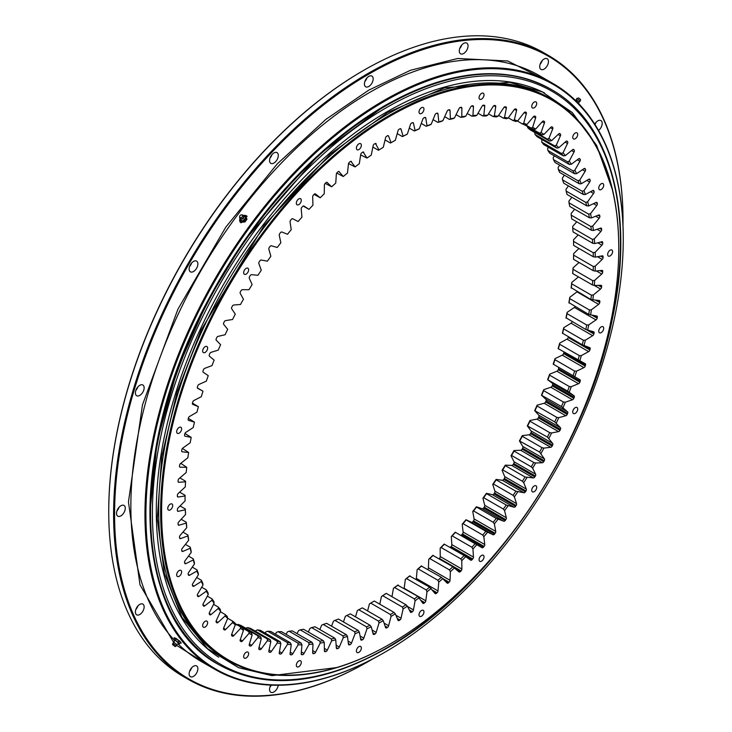 <?xml version="1.0" encoding="UTF-8"?>
<svg xmlns="http://www.w3.org/2000/svg" width="732" height="732" viewBox="0 0 732 732"><rect width="100%" height="100%" fill="white"/><g stroke="black" fill="none" stroke-linecap="round" stroke-linejoin="round"><path stroke-width="1.1" d="M580.293 101.043L579.085 101.949L576.267 99.863L576.779 98.436L580.293 101.043L580.586 99.57L578.728 97.969L576.779 98.436M173.969 642.431L176.87 644.581M363.2 70.629A359.522 207.568 120 0 0 362.962 70.766A359.522 207.568 120 0 0 108.739 511.092L108.739 511.65A360.208 207.97 -60 0 1 363.447 70.492A360.208 207.97 -60 0 1 363.447 70.482A360.208 207.97 -60 0 1 543.547 52.649L548.414 55.449A360.208 207.97 -60 0 1 623.014 220.35A360.208 207.97 -60 0 1 623.014 220.634M594.732 124.129A6.185 3.569 -60 0 1 597.824 120.862A6.185 3.569 -60 0 1 600.917 120.551A6.185 3.569 -60 0 1 601.988 125.044A6.185 3.569 -60 0 1 598.547 130.47M595.939 122.436A6.185 3.569 -60 0 1 594.979 124.513M544.086 59.018A6.185 3.569 -60 0 1 547.179 58.716A6.185 3.569 -60 0 1 548.131 63.666A6.185 3.569 -60 0 1 544.086 69.119A6.185 3.569 -60 0 1 540.994 69.43A6.185 3.569 -60 0 1 540.042 64.471A6.185 3.569 -60 0 1 544.086 59.018M542.202 60.6A6.185 3.569 -60 0 1 540.143 64.169M463.658 43.398A6.185 3.569 -60 0 1 466.76 43.097A6.185 3.569 -60 0 1 467.702 48.047A6.185 3.569 -60 0 1 463.658 53.5A6.185 3.569 -60 0 1 460.565 53.811A6.185 3.569 -60 0 1 459.623 48.852A6.185 3.569 -60 0 1 463.658 43.398M461.773 44.981A6.185 3.569 -60 0 1 459.714 48.55M368.791 76.384A6.185 3.569 -60 0 1 371.893 76.073A6.185 3.569 -60 0 1 372.835 81.032A6.185 3.569 -60 0 1 368.791 86.486A6.185 3.569 -60 0 1 365.698 86.788A6.185 3.569 -60 0 1 364.756 81.828A6.185 3.569 -60 0 1 368.791 76.384M366.906 77.958A6.185 3.569 -60 0 1 364.847 81.536M273.924 152.942A6.185 3.569 -60 0 1 277.025 152.631A6.185 3.569 -60 0 1 277.968 157.59A6.185 3.569 -60 0 1 273.924 163.044A6.185 3.569 -60 0 1 270.831 163.355A6.185 3.569 -60 0 1 269.888 158.396A6.185 3.569 -60 0 1 273.924 152.942M272.039 154.525A6.185 3.569 -60 0 1 269.98 158.094M193.504 261.425A6.185 3.569 -60 0 1 196.597 261.123A6.185 3.569 -60 0 1 197.549 266.073A6.185 3.569 -60 0 1 193.504 271.526A6.185 3.569 -60 0 1 190.411 271.837A6.185 3.569 -60 0 1 189.46 266.878A6.185 3.569 -60 0 1 193.504 261.425M191.619 263.008A6.185 3.569 -60 0 1 189.551 266.576M139.766 385.316A6.185 3.569 -60 0 1 142.859 385.014A6.185 3.569 -60 0 1 143.811 389.973A6.185 3.569 -60 0 1 139.766 395.417A6.185 3.569 -60 0 1 136.674 395.728A6.185 3.569 -60 0 1 135.722 390.769A6.185 3.569 -60 0 1 139.766 385.316M137.881 386.899A6.185 3.569 -60 0 1 135.813 390.467M120.899 505.757A6.185 3.569 -60 0 1 123.992 505.446A6.185 3.569 -60 0 1 124.934 510.405A6.185 3.569 -60 0 1 120.899 515.859A6.185 3.569 -60 0 1 117.797 516.17A6.185 3.569 -60 0 1 116.855 511.211A6.185 3.569 -60 0 1 120.899 505.757M119.005 507.34A6.185 3.569 -60 0 1 116.946 510.909M139.766 604.403A6.185 3.569 -60 0 1 142.859 604.101A6.185 3.569 -60 0 1 143.811 609.061A6.185 3.569 -60 0 1 139.766 614.505A6.185 3.569 -60 0 1 136.674 614.816A6.185 3.569 -60 0 1 135.722 609.857A6.185 3.569 -60 0 1 139.766 604.403M137.881 605.986A6.185 3.569 -60 0 1 135.813 609.564M193.504 666.248A6.185 3.569 -60 0 1 196.597 665.937A6.185 3.569 -60 0 1 197.549 670.896A6.185 3.569 -60 0 1 193.504 676.35A6.185 3.569 -60 0 1 190.411 676.661A6.185 3.569 -60 0 1 189.46 671.702A6.185 3.569 -60 0 1 193.504 666.248M191.619 667.831A6.185 3.569 -60 0 1 189.551 671.4M278.242 685.262A6.185 3.569 -60 0 1 273.924 691.969A6.185 3.569 -60 0 1 270.831 692.28A6.185 3.569 -60 0 1 270.831 685.134M271.298 685.152A6.185 3.569 -60 0 1 269.98 687.019M372.689 658.946A359.522 207.568 -60 0 1 368.8 661.234L368.306 661.518A360.208 207.97 -60 0 1 188.206 679.351A360.208 207.97 -60 0 1 132.995 390.714A360.208 207.97 -60 0 1 368.306 73.291A360.208 207.97 -60 0 1 548.414 55.449M188.206 679.351L183.348 676.551A360.208 207.97 -60 0 1 108.739 511.65M368.306 661.518A360.208 207.97 -60 0 0 368.315 661.508L368.8 661.234A359.522 207.568 -60 0 1 368.791 661.234A359.522 207.568 -60 0 1 114.576 514.459A359.522 207.568 -60 0 1 368.791 74.133A359.522 207.568 -60 0 1 623.014 220.908A359.522 207.568 -60 0 1 622.987 225.419M243.427 215.464L247.087 216.352L241.093 222.83L240.343 222.217L239.84 218.776M174.609 638.624L174.143 637.728L175.991 638.35L181.316 643.053L180.337 642.842M384.108 652.669L384.108 652.669A338.211 195.27 -60 0 1 384.108 652.669L384.593 652.386A337.525 194.868 -60 0 1 384.593 652.395A337.525 194.868 -60 0 1 145.924 514.596A337.525 194.868 -60 0 1 384.593 101.217A337.525 194.868 -60 0 1 623.261 239.016A337.525 194.868 -60 0 1 384.593 652.386L384.108 652.669A338.211 195.27 -60 0 1 215.007 669.423A338.211 195.27 -60 0 1 163.163 398.409A338.211 195.27 -60 0 1 384.108 100.376A338.211 195.27 -60 0 1 553.209 83.622A338.211 195.27 -60 0 1 623.261 238.449A338.211 195.27 -60 0 1 623.261 238.733M174.198 637.682A4.465 0.714 -143.4 0 0 174.701 638.505M247.114 216.379A4.465 3.578 -41 0 0 246.391 215.794A4.465 3.578 -41 0 0 243.482 215.519M239.886 218.886A4.465 3.578 -41 0 0 240.37 222.244M173.978 642.394L174.6 640.29L175.671 640.637L178.736 643.355L176.906 644.563M243.829 217.267A1.812 1.446 139 0 1 241.706 219.115M243.902 216.196L244.058 216.233A2.58 2.068 139 0 1 244.525 216.425A2.58 2.068 139 0 1 244.836 219.527A2.58 2.068 139 0 1 241.496 220.515A2.58 2.068 139 0 1 240.654 219.197L240.636 219.033M173.2 644.974L175.04 646.612L173.2 644.974M241.999 215.034A1.546 1.235 139 0 1 240.178 217.486A1.546 1.235 139 0 1 241.999 215.034M180.411 642.742A4.465 0.714 -143.4 0 0 181.344 642.98M174.518 640.573L173.795 639.731L174.921 638.212L179.294 640.738L180.703 642.348L179.569 643.876L178.462 643.538M243.646 215.711L245.11 215.638L247.004 219.188L244.9 222.016L241.67 222.171L239.931 218.41M176.412 638.661L177.684 639.741L176.33 638.771L175.277 640.189L178.169 642.266L179.294 640.738M176.33 638.771L175.634 638.56L176.33 638.771M173.795 639.731L175.277 640.189M178.169 642.266L179.569 643.876M245.11 215.638L247.004 219.188M241.615 222.107L243.125 222.043L241.615 222.116M244.9 222.016L244.149 221.146L240.91 221.302M246.245 218.319L244.149 221.146M564.354 175.158L562.386 178.132L562.551 179.907A288.719 166.695 -60 0 1 563.677 183.137L583.367 194.502L585.371 194.511L592.664 190.576A1.72 0.988 -60 0 1 592.7 190.558A1.72 0.988 -60 0 1 593.561 190.466A1.72 0.988 -60 0 1 593.872 190.878L593.057 190.411M559.632 165.121L558.113 167.591L558.315 169.403A288.719 166.695 -60 0 1 559.641 172.432L579.323 183.805L581.327 183.741L588.629 179.313A1.72 0.988 -60 0 1 588.738 179.239A1.72 0.988 -60 0 1 589.599 179.157A1.72 0.988 -60 0 1 589.882 179.505L589.159 179.084M554.298 155.797L553.182 157.746L553.438 159.585A288.719 166.695 -60 0 1 554.947 162.412L574.629 173.777L576.633 173.64L583.907 168.735A1.72 0.988 -60 0 1 584.09 168.616A1.72 0.988 -60 0 1 584.95 168.534A1.72 0.988 -60 0 1 585.207 168.817L584.575 168.452M548.35 147.233L547.618 148.623L547.911 150.481A288.719 166.695 -60 0 1 549.613 153.098L569.295 164.462L571.289 164.261L578.518 158.89A1.72 0.988 -60 0 1 578.774 158.716A1.72 0.988 -60 0 1 579.634 158.634A1.72 0.988 -60 0 1 579.854 158.862L579.323 158.551M541.836 139.446L541.781 142.127A288.719 166.695 -60 0 1 543.656 144.515L563.347 155.889L565.333 155.623L572.479 149.813A1.72 0.988 -60 0 1 572.799 149.575A1.72 0.988 -60 0 1 573.659 149.484A1.72 0.988 -60 0 1 573.851 149.667L573.412 149.41M534.753 132.465L535.055 134.56A288.719 166.695 -60 0 1 537.105 136.719L556.787 148.084L558.763 147.754L565.818 141.523A1.72 0.988 -60 0 1 566.202 141.221A1.72 0.988 -60 0 1 567.062 141.139A1.72 0.988 -60 0 1 567.218 141.258L566.879 141.066M527.314 125.904L527.754 127.789A288.719 166.695 -60 0 1 529.968 129.71L549.659 141.075L551.608 140.69L558.543 134.057A1.72 0.988 -60 0 1 559.001 133.681A1.72 0.988 -60 0 1 559.861 133.599A1.72 0.988 -60 0 1 559.971 133.681L559.733 133.544M524.643 124.879L541.973 134.889L543.903 134.459L550.693 127.432A1.72 0.988 -60 0 1 551.214 126.993A1.72 0.988 -60 0 1 552.074 126.91A1.72 0.988 -60 0 1 552.138 126.956L552.001 126.874M533.372 129.326L535.668 129.061L542.284 121.686A1.72 0.988 -60 0 1 542.87 121.173A1.72 0.988 -60 0 1 543.73 121.082A1.72 0.988 -60 0 1 543.748 121.1L543.711 121.073M524.203 112.554L526.317 113.771L523.728 123.141L522.383 123.909A288.719 166.695 120 0 1 525.054 125.062L526.93 124.531L533.354 116.827A1.72 0.988 -60 0 1 534.003 116.232A1.72 0.988 -60 0 1 534.836 116.132L535.376 116.397A1.72 0.988 -60 0 1 535.403 116.415A1.72 0.988 -60 0 1 535.614 117.944L532.631 127.359L531.24 128.127L525.64 124.898M514.495 109.324L516.545 110.514L514.358 119.81L513.077 120.57A288.719 166.695 120 0 1 515.877 121.466L517.725 120.89L523.929 112.874A1.72 0.988 -60 0 1 524.643 112.206A1.72 0.988 -60 0 1 525.411 112.078L525.988 112.289A1.72 0.988 -60 0 1 526.07 112.335A1.72 0.988 -60 0 1 526.317 113.771M493.844 105.701L495.72 106.79L494.374 115.848L493.203 116.571A288.719 166.695 120 0 1 496.241 116.937L498.025 116.287L503.735 107.75A1.72 0.988 -60 0 1 504.558 106.909A1.72 0.988 -60 0 1 505.217 106.753L505.839 106.854A1.72 0.988 -60 0 1 506.032 106.927A1.72 0.988 -60 0 1 506.334 108.18L504.558 117.376L503.342 118.117L498.62 115.391M482.974 105.307L484.749 106.332L483.825 115.226L482.717 115.931A288.719 166.695 120 0 1 485.856 116.022L487.594 115.345L493.039 106.588A1.72 0.988 -60 0 1 493.908 105.664A1.72 0.988 -60 0 1 494.503 105.499L495.143 105.545A1.72 0.988 -60 0 1 495.408 105.628A1.72 0.988 -60 0 1 495.72 106.79M471.811 105.875L473.448 106.826L472.945 115.528L471.902 116.196A288.719 166.695 120 0 1 475.132 116.022L476.834 115.317L481.976 106.369A1.72 0.988 -60 0 1 482.9 105.353A1.72 0.988 -60 0 1 483.431 105.188L484.09 105.179A1.72 0.988 -60 0 1 484.419 105.262A1.72 0.988 -60 0 1 484.749 106.332M448.716 109.873L450.034 110.633L450.39 118.849L449.466 119.444A288.719 166.695 120 0 1 452.843 118.74L454.453 117.989L458.955 108.766A1.72 0.988 -60 0 1 459.961 107.567A1.72 0.988 -60 0 1 460.364 107.412L461.865 108.263L461.791 116.727L460.812 117.367A288.719 166.695 120 0 1 464.115 116.928L465.772 116.196L470.603 107.092A1.72 0.988 -60 0 1 471.573 105.994A1.72 0.988 -60 0 1 472.039 105.829L472.716 105.765A1.72 0.988 -60 0 1 473.11 105.838A1.72 0.988 -60 0 1 473.448 106.826M436.803 113.24L437.992 113.936L438.779 121.86L437.91 122.418A288.719 166.695 120 0 1 441.35 121.448L442.906 120.689L447.069 111.365A1.72 0.988 -60 0 1 448.112 110.075A1.72 0.988 -60 0 1 448.442 109.937L449.155 109.763A1.72 0.988 -60 0 1 449.677 109.818A1.72 0.988 -60 0 1 450.034 110.633M424.697 117.513L425.795 118.145L426.994 125.767L426.198 126.279A288.719 166.695 120 0 1 429.675 125.053L431.185 124.284L434.982 114.897A1.72 0.988 -60 0 1 436.062 113.515A1.72 0.988 -60 0 1 436.327 113.396L437.05 113.167A1.72 0.988 -60 0 1 437.645 113.195A1.72 0.988 -60 0 1 437.992 113.936M412.455 122.683L413.461 123.269L415.09 130.543L414.349 131.019A288.719 166.695 120 0 1 417.862 129.527L419.317 128.75L422.748 119.334A1.72 0.988 -60 0 1 423.855 117.861A1.72 0.988 -60 0 1 424.048 117.77L424.78 117.486A1.72 0.988 -60 0 1 425.438 117.495A1.72 0.988 -60 0 1 425.795 118.145M400.13 128.74L401.054 129.271L403.094 136.189L402.417 136.6A288.719 166.695 120 0 1 405.949 134.862L407.349 134.093L410.396 124.678A1.72 0.988 -60 0 1 411.53 123.113A1.72 0.988 -60 0 1 411.659 123.049L412.391 122.711A1.72 0.988 -60 0 1 413.123 122.692A1.72 0.988 -60 0 1 413.461 123.269M387.768 135.658L388.61 136.143L391.062 142.667L390.43 143.033A288.719 166.695 120 0 1 393.981 141.047L395.326 140.279L397.97 130.9A1.72 0.988 -60 0 1 399.132 129.244A1.72 0.988 -60 0 1 399.187 129.216L399.928 128.823A1.72 0.988 -60 0 1 400.733 128.768A1.72 0.988 -60 0 1 401.054 129.271M375.425 143.417L379.02 149.969A290.092 167.482 120 0 1 383.284 147.288L385.526 137.973A1.72 0.988 -60 0 1 386.688 136.244L387.429 135.804A1.72 0.988 -60 0 1 387.448 135.795A1.72 0.988 -60 0 1 388.299 135.704A1.72 0.988 -60 0 1 388.61 136.143M363.127 151.991L367.016 158.057A290.092 167.482 120 0 1 371.261 155.102L373.1 145.888A1.72 0.988 -60 0 1 374.198 144.113L374.94 143.628A1.72 0.988 -60 0 1 375.022 143.573A1.72 0.988 -60 0 1 375.882 143.481A1.72 0.988 -60 0 1 376.175 143.847M350.921 161.36L355.102 166.914A290.092 167.482 120 0 1 359.311 163.694L360.72 154.608A1.72 0.988 -60 0 1 361.773 152.796L362.505 152.256A1.72 0.988 -60 0 1 362.66 152.155A1.72 0.988 -60 0 1 363.52 152.073A1.72 0.988 -60 0 1 363.786 152.375M338.852 171.471L343.299 176.513A290.092 167.482 120 0 1 347.462 173.026L348.45 164.114A1.72 0.988 -60 0 1 349.438 162.257L350.161 161.68A1.72 0.988 -60 0 1 350.39 161.525A1.72 0.988 -60 0 1 351.25 161.433A1.72 0.988 -60 0 1 351.488 161.68M326.957 182.314L331.66 186.806A290.092 167.482 120 0 1 335.759 183.082L336.327 174.353A1.72 0.988 -60 0 1 337.242 172.478L337.955 171.855A1.72 0.988 -60 0 1 338.257 171.636A1.72 0.988 -60 0 1 339.117 171.553A1.72 0.988 -60 0 1 339.319 171.745M315.282 193.824L320.223 197.768A290.092 167.482 120 0 1 324.249 193.806L324.386 185.306A1.72 0.988 -60 0 1 325.228 183.412L325.932 182.744A1.72 0.988 -60 0 1 326.298 182.469A1.72 0.988 -60 0 1 327.158 182.387A1.72 0.988 -60 0 1 327.323 182.524M303.862 205.985L309.023 209.352A290.092 167.482 120 0 1 312.957 205.18L312.674 196.926A1.72 0.988 -60 0 1 313.442 195.023L314.129 194.319A1.72 0.988 -60 0 1 314.568 193.971A1.72 0.988 -60 0 1 315.428 193.889A1.72 0.988 -60 0 1 315.556 193.989M292.745 218.749L298.107 221.531A290.092 167.482 120 0 1 301.941 217.157L301.227 209.178A1.72 0.988 -60 0 1 301.923 207.266L302.591 206.534A1.72 0.988 -60 0 1 303.094 206.113A1.72 0.988 -60 0 1 303.954 206.031A1.72 0.988 -60 0 1 304.036 206.085M203.258 372.286L203.313 372.313A1.72 0.988 -60 0 1 203.286 372.295A1.72 0.988 -60 0 1 203.075 370.758L203.432 369.806A1.72 0.988 -60 0 1 204.493 368.452A1.72 0.988 -60 0 1 204.786 368.333L211.978 365.616A290.092 167.482 120 0 1 214.128 360.126L209.508 356.264A1.72 0.988 -60 0 1 209.361 354.645L209.755 353.702A1.72 0.988 -60 0 1 210.779 352.449A1.72 0.988 -60 0 1 211.145 352.302L218.246 350.125A290.092 167.482 120 0 1 220.607 344.662L216.324 340.307A1.72 0.988 -60 0 1 216.269 338.632L216.699 337.69A1.72 0.988 -60 0 1 217.688 336.528A1.72 0.988 -60 0 1 218.109 336.372L225.108 334.734A290.092 167.482 120 0 1 227.679 329.318L223.745 324.486A1.72 0.988 -60 0 1 223.772 322.757L224.239 321.824A1.72 0.988 -60 0 1 225.181 320.753A1.72 0.988 -60 0 1 225.676 320.589L232.538 319.5A290.092 167.482 120 0 1 235.301 314.156L231.742 308.849A1.72 0.988 -60 0 1 231.861 307.074L232.355 306.159A1.72 0.988 -60 0 1 233.252 305.18A1.72 0.988 -60 0 1 233.81 305.015L240.508 304.475A290.092 167.482 120 0 1 243.463 299.214L240.279 293.468A1.72 0.988 -60 0 1 240.48 291.647L241.011 290.75A1.72 0.988 -60 0 1 241.862 289.854A1.72 0.988 -60 0 1 242.484 289.689L248.999 289.707A290.092 167.482 120 0 1 252.128 284.556L249.338 278.38A1.72 0.988 -60 0 1 249.63 276.531L250.179 275.653A1.72 0.988 -60 0 1 250.985 274.839A1.72 0.988 -60 0 1 251.662 274.683L257.975 275.259A290.092 167.482 120 0 1 261.269 270.218L258.881 263.639A1.72 0.988 -60 0 1 259.256 261.763L259.833 260.903A1.72 0.988 120 0 1 260.583 260.18A1.72 0.988 120 0 1 261.315 260.043L267.409 261.159A290.092 167.482 120 0 1 270.858 256.264L268.873 249.301A1.72 0.988 -60 0 1 269.33 247.407L269.943 246.574A1.72 0.988 -60 0 1 270.63 245.934A1.72 0.988 -60 0 1 271.416 245.815L277.263 247.48A290.092 167.482 120 0 1 280.85 242.74L279.285 235.411A1.72 0.988 -60 0 1 279.825 233.508L280.457 232.703A1.72 0.988 -60 0 1 281.088 232.136A1.72 0.988 -60 0 1 281.93 232.044L287.511 234.258A290.092 167.482 120 0 1 291.226 229.692L290.082 222.025A1.72 0.988 -60 0 1 290.705 220.112L291.354 219.344A1.72 0.988 -60 0 1 291.922 218.85A1.72 0.988 -60 0 1 292.782 218.767A1.72 0.988 -60 0 1 292.818 218.786M197.603 388.299L197.759 388.381A1.72 0.988 -60 0 1 197.677 388.344A1.72 0.988 -60 0 1 197.439 386.889L197.75 385.938A1.72 0.988 -60 0 1 198.848 384.501A1.72 0.988 -60 0 1 199.067 384.401L206.323 381.162A290.092 167.482 120 0 1 208.254 375.653L203.313 372.313M192.617 404.274L192.864 404.421A1.72 0.988 -60 0 1 192.736 404.366A1.72 0.988 -60 0 1 192.461 403.003L192.736 402.06A1.72 0.988 -60 0 1 193.87 400.523A1.72 0.988 -60 0 1 194.017 400.45L201.3 396.698A290.092 167.482 120 0 1 203.002 391.199L197.759 388.381M188.307 420.177L188.655 420.378A1.72 0.988 -60 0 1 188.463 420.305A1.72 0.988 -60 0 1 188.17 419.043L188.408 418.1A1.72 0.988 -60 0 1 189.561 416.471A1.72 0.988 -60 0 1 189.634 416.435L196.935 412.18A290.092 167.482 120 0 1 198.409 406.708L192.864 404.421M184.693 435.943L185.141 436.199A1.72 0.988 -60 0 1 184.885 436.116A1.72 0.988 -60 0 1 184.574 434.945L184.766 434.012A1.72 0.988 -60 0 1 185.937 432.292L193.23 427.552A290.092 167.482 120 0 1 194.465 422.126L188.655 420.378M516.545 110.514A1.72 0.988 -60 0 0 516.27 109.169A1.72 0.988 -60 0 0 516.124 109.105L515.529 108.949A1.72 0.988 120 0 0 514.816 109.095A1.72 0.988 120 0 0 514.047 109.846L508.081 118.136A290.092 167.482 120 0 0 504.558 117.376M601.228 189.496A3.504 2.022 120 0 0 603.516 186.404A3.504 2.022 120 0 0 602.976 183.595A3.504 2.022 120 0 0 601.228 183.769A3.504 2.022 120 0 0 598.932 186.861A3.504 2.022 120 0 0 599.471 189.67A3.504 2.022 120 0 0 601.228 189.496M575.215 138.751A3.504 2.022 120 0 0 577.511 135.667A3.504 2.022 120 0 0 576.972 132.858A3.504 2.022 120 0 0 575.215 133.032A3.504 2.022 120 0 0 572.927 136.115A3.504 2.022 120 0 0 573.467 138.924A3.504 2.022 120 0 0 575.215 138.751M534.223 107.787A3.504 2.022 120 0 0 536.51 104.703A3.504 2.022 120 0 0 535.97 101.894A3.504 2.022 120 0 0 534.223 102.068A3.504 2.022 120 0 0 531.926 105.152A3.504 2.022 120 0 0 532.466 107.961A3.504 2.022 120 0 0 534.223 107.787M481.555 99.113A3.504 2.022 120 0 0 483.843 96.029A3.504 2.022 120 0 0 483.303 93.22A3.504 2.022 120 0 0 481.555 93.394A3.504 2.022 120 0 0 479.259 96.478A3.504 2.022 120 0 0 479.799 99.287A3.504 2.022 120 0 0 481.555 99.113M421.486 113.433A3.504 2.022 120 0 0 423.773 110.34A3.504 2.022 120 0 0 423.233 107.531A3.504 2.022 120 0 0 421.486 107.705A3.504 2.022 120 0 0 419.198 110.797A3.504 2.022 120 0 0 419.729 113.606A3.504 2.022 120 0 0 421.486 113.433M358.881 149.575A3.504 2.022 120 0 0 361.169 146.482A3.504 2.022 120 0 0 360.629 143.673A3.504 2.022 120 0 0 358.881 143.847A3.504 2.022 120 0 0 356.594 146.94A3.504 2.022 120 0 0 357.125 149.749A3.504 2.022 120 0 0 358.881 149.575M298.812 204.621A3.504 2.022 120 0 0 301.099 201.529A3.504 2.022 120 0 0 300.568 198.72A3.504 2.022 120 0 0 298.812 198.894A3.504 2.022 120 0 0 296.524 201.986A3.504 2.022 120 0 0 297.055 204.795A3.504 2.022 120 0 0 298.812 204.621M246.144 274.107A3.504 2.022 120 0 0 248.432 271.023A3.504 2.022 120 0 0 247.901 268.214A3.504 2.022 120 0 0 246.144 268.388A3.504 2.022 120 0 0 243.857 271.471A3.504 2.022 120 0 0 244.397 274.28A3.504 2.022 120 0 0 246.144 274.107M205.152 352.412A3.504 2.022 120 0 0 207.44 349.32A3.504 2.022 120 0 0 206.9 346.51A3.504 2.022 120 0 0 205.152 346.684A3.504 2.022 120 0 0 202.856 349.777A3.504 2.022 120 0 0 203.395 352.586A3.504 2.022 120 0 0 205.152 352.412M179.139 433.179A3.504 2.022 120 0 0 181.435 430.096A3.504 2.022 120 0 0 180.895 427.287A3.504 2.022 120 0 0 179.139 427.461A3.504 2.022 120 0 0 176.851 430.544A3.504 2.022 120 0 0 177.391 433.353A3.504 2.022 120 0 0 179.139 433.179M170.236 509.884A3.504 2.022 120 0 0 172.523 506.791A3.504 2.022 120 0 0 171.983 503.982A3.504 2.022 120 0 0 170.236 504.156A3.504 2.022 120 0 0 167.939 507.249A3.504 2.022 120 0 0 168.479 510.058A3.504 2.022 120 0 0 170.236 509.884M246.144 657.995A3.504 2.022 120 0 0 248.432 654.911A3.504 2.022 120 0 0 247.901 652.102A3.504 2.022 120 0 0 246.144 652.276A3.504 2.022 120 0 0 243.857 655.36A3.504 2.022 120 0 0 244.397 658.169A3.504 2.022 120 0 0 246.144 657.995M298.812 666.678A3.504 2.022 120 0 0 301.099 663.585A3.504 2.022 120 0 0 300.568 660.776A3.504 2.022 120 0 0 298.812 660.95A3.504 2.022 120 0 0 296.524 664.034A3.504 2.022 120 0 0 297.055 666.852A3.504 2.022 120 0 0 298.812 666.678M389.698 644.252L390.183 643.968A323.26 186.633 -60 0 1 390.183 643.977A323.26 186.633 -60 0 1 161.607 511.997A323.26 186.633 -60 0 1 390.183 116.086A323.26 186.633 -60 0 1 618.76 248.066A323.26 186.633 -60 0 1 390.183 643.968L389.698 644.252A323.947 187.035 120 0 1 227.725 660.301L225.776 659.175A323.947 187.035 120 0 1 176.119 399.59A323.947 187.035 120 0 1 387.75 114.128A323.947 187.035 120 0 1 549.723 98.079L551.672 99.204A323.947 187.035 120 0 0 389.698 115.244A323.947 187.035 120 0 0 178.068 400.715A323.947 187.035 120 0 0 227.725 660.301M610.131 255.907A3.504 2.022 120 0 0 612.428 252.815A3.504 2.022 120 0 0 611.888 250.005A3.504 2.022 120 0 0 610.131 250.179A3.504 2.022 120 0 0 607.844 253.272A3.504 2.022 120 0 0 608.384 256.081A3.504 2.022 120 0 0 610.131 255.907M601.228 332.603A3.504 2.022 120 0 0 603.516 329.519A3.504 2.022 120 0 0 602.976 326.71A3.504 2.022 120 0 0 601.228 326.884A3.504 2.022 120 0 0 598.932 329.967A3.504 2.022 120 0 0 599.471 332.776A3.504 2.022 120 0 0 601.228 332.603M575.215 413.379A3.504 2.022 120 0 0 577.511 410.286A3.504 2.022 120 0 0 576.972 407.477A3.504 2.022 120 0 0 575.215 407.651A3.504 2.022 120 0 0 572.927 410.743A3.504 2.022 120 0 0 573.467 413.553A3.504 2.022 120 0 0 575.215 413.379M534.223 491.675A3.504 2.022 120 0 0 536.51 488.592A3.504 2.022 120 0 0 535.97 485.783A3.504 2.022 120 0 0 534.223 485.957A3.504 2.022 120 0 0 531.926 489.04A3.504 2.022 120 0 0 532.466 491.849A3.504 2.022 120 0 0 534.223 491.675M481.555 561.169A3.504 2.022 120 0 0 483.843 558.077A3.504 2.022 120 0 0 483.303 555.268A3.504 2.022 120 0 0 481.555 555.442A3.504 2.022 120 0 0 479.259 558.534A3.504 2.022 120 0 0 479.799 561.343A3.504 2.022 120 0 0 481.555 561.169M421.486 616.216A3.504 2.022 120 0 0 423.773 613.123A3.504 2.022 120 0 0 423.233 610.314A3.504 2.022 120 0 0 421.486 610.488A3.504 2.022 120 0 0 419.198 613.581A3.504 2.022 120 0 0 419.729 616.39A3.504 2.022 120 0 0 421.486 616.216M358.881 652.358A3.504 2.022 120 0 0 361.169 649.275A3.504 2.022 120 0 0 360.629 646.466A3.504 2.022 120 0 0 358.881 646.631A3.504 2.022 120 0 0 356.594 649.723A3.504 2.022 120 0 0 357.125 652.532A3.504 2.022 120 0 0 358.881 652.358M205.152 627.031A3.504 2.022 120 0 0 207.44 623.948A3.504 2.022 120 0 0 206.9 621.139A3.504 2.022 120 0 0 205.152 621.312A3.504 2.022 120 0 0 202.856 624.396A3.504 2.022 120 0 0 203.395 627.205A3.504 2.022 120 0 0 205.152 627.031M179.139 576.294A3.504 2.022 120 0 0 181.435 573.202A3.504 2.022 120 0 0 180.895 570.393A3.504 2.022 120 0 0 179.139 570.567A3.504 2.022 120 0 0 176.851 573.659A3.504 2.022 120 0 0 177.391 576.468A3.504 2.022 120 0 0 179.139 576.294M578.49 276.897L571.774 282.424A290.092 167.482 -60 0 1 571.152 287.658L590.898 299.534L599.169 300.523A1.72 0.988 -60 0 1 599.517 300.605A1.72 0.988 -60 0 1 599.856 301.648L597.769 300.44M579.058 262.486L573.055 267.857A290.092 167.482 -60 0 1 572.68 272.981L572.726 273.567L592.408 284.931L594.311 285.471L600.899 285.288A1.72 0.988 -60 0 1 601.311 285.361A1.72 0.988 -60 0 1 601.658 286.322L599.92 285.315M578.966 248.468L573.641 253.629A290.092 167.482 -60 0 1 573.513 258.625L573.531 259.293L593.213 270.657L595.143 271.115L601.905 270.382A1.72 0.988 -60 0 1 602.39 270.447A1.72 0.988 -60 0 1 602.738 271.316L601.247 270.456M578.198 234.89L573.513 239.794L573.531 241.359A288.719 166.695 -60 0 1 573.632 245.385L593.323 256.758L595.272 257.133L602.18 255.852A1.72 0.988 -60 0 1 602.729 255.898A1.72 0.988 -60 0 1 603.086 256.685L601.768 255.925M576.761 221.805L572.68 226.398L572.726 228.018A288.719 166.695 -60 0 1 573.037 231.916L592.719 243.28L594.686 243.582L601.722 241.752A1.72 0.988 -60 0 1 602.344 241.78A1.72 0.988 -60 0 1 602.692 242.484L601.521 241.807M574.647 209.242L571.152 213.497L571.216 215.153A288.719 166.695 -60 0 1 571.729 218.905L591.419 230.269L593.405 230.498L600.542 228.128A1.72 0.988 -60 0 1 601.228 228.128A1.72 0.988 -60 0 1 601.576 228.759L600.505 228.137M571.875 197.256L568.91 201.117L569.011 202.819A288.719 166.695 -60 0 1 569.734 206.406L589.425 217.779L591.419 217.926L598.63 215.034A1.72 0.988 -60 0 1 599.389 214.998A1.72 0.988 -60 0 1 599.728 215.547L598.739 214.979M568.435 185.882L565.992 189.314L566.12 191.061A288.719 166.695 -60 0 1 567.044 194.474L586.735 205.838L588.738 205.921L596.004 202.499A1.72 0.988 -60 0 1 596.827 202.435A1.72 0.988 -60 0 1 597.156 202.91L596.251 202.389M269.019 652.02L269.33 652.203A1.72 0.988 -60 0 1 269.156 652.139A1.72 0.988 -60 0 1 268.873 650.839L270.858 641.58L270.163 639.713L250.481 628.349A288.719 166.695 -60 0 1 247.617 627.58L245.751 628.221M279.414 653.74L279.825 653.978A1.72 0.988 -60 0 1 279.597 653.905A1.72 0.988 -60 0 1 279.285 652.697L280.85 643.565L280.1 641.708L260.418 630.343A288.719 166.695 -60 0 1 257.435 629.849L255.221 631.085M290.192 654.527L290.705 654.82A1.72 0.988 -60 0 1 290.412 654.737A1.72 0.988 -60 0 1 290.082 653.621L291.226 644.636L290.412 642.806L270.73 631.442A288.719 166.695 -60 0 1 267.647 631.213L265.881 631.872L265.121 633.061M301.319 654.362L301.923 654.71A1.72 0.988 -60 0 1 301.566 654.628A1.72 0.988 -60 0 1 301.227 653.603L301.941 644.801L301.072 642.989L281.381 631.625A288.719 166.695 -60 0 1 278.206 631.67L276.476 632.357L275.415 634.141M312.747 653.246L313.442 653.649A1.72 0.988 -60 0 1 313.022 653.575A1.72 0.988 -60 0 1 312.674 652.633L312.957 644.05L312.033 642.275L292.343 630.902A288.719 166.695 -60 0 1 289.076 631.213L287.392 631.936L286.066 634.333M324.441 651.196L325.228 651.654A1.72 0.988 -60 0 1 324.743 651.59A1.72 0.988 -60 0 1 324.386 650.73L324.249 642.385L323.251 640.646L303.57 629.282A288.719 166.695 -60 0 1 300.221 629.859L298.592 630.591L297.046 633.619M336.363 648.213L337.242 648.717A1.72 0.988 -60 0 1 336.683 648.671A1.72 0.988 -60 0 1 336.327 647.893L335.759 639.823L334.707 638.121L315.025 626.757A288.719 166.695 -60 0 1 311.612 627.589L310.029 628.349L308.318 632.018M348.469 644.297L349.438 644.855A1.72 0.988 -60 0 1 348.807 644.828A1.72 0.988 -60 0 1 348.45 644.142L347.462 636.364L346.346 634.699L326.664 623.335A288.719 166.695 -60 0 1 323.205 624.433L321.668 625.201L319.829 629.529M360.72 639.475L361.773 640.079A1.72 0.988 -60 0 1 361.068 640.079A1.72 0.988 -60 0 1 360.72 639.466L359.311 632.018L358.14 630.398L338.449 619.034A288.719 166.695 -60 0 1 334.954 620.397L333.472 621.166L331.55 626.153M373.055 633.747L374.198 634.406A1.72 0.988 -60 0 1 373.43 634.443A1.72 0.988 -60 0 1 373.1 633.903L371.261 626.802L370.035 625.238L350.344 613.874A288.719 166.695 -60 0 1 346.822 615.484L345.385 616.262L343.445 621.916M385.416 627.123L386.688 627.855A1.72 0.988 -60 0 1 385.846 627.928A1.72 0.988 -60 0 1 385.526 627.461L383.284 620.745L381.994 619.226L362.303 607.862A288.719 166.695 -60 0 1 358.762 609.729L357.39 610.497L355.468 616.829M397.741 619.62L399.187 620.452A1.72 0.988 -60 0 1 398.272 620.571A1.72 0.988 -60 0 1 397.97 620.169L395.326 613.846L393.981 612.391L374.29 601.027L373.695 601.356A290.092 167.482 -60 0 1 369.431 603.891L367.592 610.909M409.984 611.257L411.659 612.217A1.72 0.988 -60 0 1 410.67 612.382A1.72 0.988 -60 0 1 410.396 612.053L407.349 606.151L405.949 604.751L386.267 593.387L385.718 593.661A290.092 167.482 -60 0 1 381.464 596.479L379.771 604.184M422.062 602.043L424.048 603.186A1.72 0.988 -60 0 1 422.995 603.406A1.72 0.988 -60 0 1 422.748 603.131L417.862 596.333L397.686 585.179A290.092 167.482 -60 0 1 393.459 588.272L391.968 596.681M433.866 591.968L436.327 593.387A1.72 0.988 -60 0 1 435.201 593.661A1.72 0.988 -60 0 1 434.982 593.442L429.675 587.165L409.554 575.947A290.092 167.482 -60 0 1 405.363 579.305L404.165 588.308A1.72 0.988 -60 0 1 404.146 588.418M445.184 580.97L448.442 582.846A1.72 0.988 -60 0 1 447.252 583.184A1.72 0.988 -60 0 1 447.069 583.02L441.35 577.292L421.275 566.001A290.092 167.482 -60 0 1 417.149 569.606L416.362 578.436A1.72 0.988 -60 0 1 416.133 579.351M455.533 568.819L460.364 571.61A1.72 0.988 -60 0 1 459.101 572.012A1.72 0.988 -60 0 1 458.955 571.893L452.843 566.724L432.822 555.368A290.092 167.482 -60 0 1 428.76 559.211L428.403 567.831A1.72 0.988 -60 0 1 427.772 569.45M439.081 558.781L439.429 558.443A1.72 0.988 -60 0 0 440.234 556.54L461.865 569.029A1.72 0.988 -60 0 1 461.059 570.933L439.429 558.443M450.162 547.463A1.72 0.988 -60 0 0 450.409 547.225L472.039 559.715A1.72 0.988 -60 0 1 470.713 560.181A1.72 0.988 -60 0 1 470.603 560.108L464.115 555.515L444.141 544.096A290.092 167.482 -60 0 1 440.161 548.158L440.234 556.54M450.409 547.225L451.086 546.511A1.72 0.988 -60 0 0 451.818 544.599L473.448 557.089A1.72 0.988 -60 0 1 472.716 558.992L451.086 546.511M460.611 535.321A1.72 0.988 -60 0 0 461.8 534.717L483.431 547.197A1.72 0.988 -60 0 1 482.04 547.737A1.72 0.988 -60 0 1 481.976 547.701L455.203 532.201A290.092 167.482 -60 0 1 451.315 536.483L451.818 544.599M461.8 534.717L462.459 533.957A1.72 0.988 -60 0 0 463.118 532.045L484.749 544.535A1.72 0.988 -60 0 1 484.09 546.447L462.459 533.957M558.379 367.281A1.72 0.988 -60 0 1 558.562 368.754L558.223 369.706A1.72 0.988 -60 0 1 556.887 371.216L549.659 374.189A290.092 167.482 -60 0 1 547.618 379.688L552.404 383.293A1.72 0.988 -60 0 1 552.596 384.876L552.221 385.828A1.72 0.988 -60 0 1 550.848 387.265L543.702 389.708A290.092 167.482 -60 0 1 541.442 395.198L545.889 399.297A1.72 0.988 -60 0 1 545.999 400.953L545.587 401.895A1.72 0.988 -60 0 1 544.187 403.259L537.132 405.162A290.092 167.482 -60 0 1 534.662 410.606L538.77 415.2A1.72 0.988 -60 0 1 538.789 416.901L538.34 417.835A1.72 0.988 -60 0 1 536.913 419.116L529.986 420.479A290.092 167.482 -60 0 1 527.314 425.868L531.057 430.938A1.72 0.988 -60 0 1 530.984 432.685L530.508 433.609A1.72 0.988 -60 0 1 529.062 434.808L522.273 435.613A290.092 167.482 -60 0 1 519.418 440.92L522.785 446.456A1.72 0.988 -60 0 1 522.63 448.249L522.117 449.155A1.72 0.988 -60 0 1 520.653 450.262L514.038 450.519A290.092 167.482 -60 0 1 511 455.734L513.983 461.7A1.72 0.988 -60 0 1 513.745 463.53L513.205 464.417A1.72 0.988 -60 0 1 511.723 465.424L505.3 465.131A290.092 167.482 -60 0 1 502.097 470.237L504.687 476.614A1.72 0.988 -60 0 1 504.357 478.472L503.781 479.35A1.72 0.988 -60 0 1 502.298 480.256L496.095 479.414A290.092 167.482 -60 0 1 492.728 484.383L494.914 491.163A1.72 0.988 -60 0 1 494.493 493.039L493.899 493.89A1.72 0.988 -60 0 1 492.416 494.704L486.451 493.304A290.092 167.482 -60 0 1 482.928 498.126L484.703 505.281A1.72 0.988 -60 0 1 484.209 507.175L483.587 507.999A1.72 0.988 -60 0 1 482.104 508.703L476.395 506.764A290.092 167.482 -60 0 1 472.744 511.421L474.089 518.924A1.72 0.988 -60 0 1 473.513 520.827L472.872 521.623A1.72 0.988 -60 0 1 471.426 522.236L465.964 519.747A290.092 167.482 -60 0 1 462.194 524.222L463.118 532.045M563.969 352.074A1.72 0.988 -60 0 1 563.869 352.623L563.576 353.574A1.72 0.988 -60 0 1 562.277 355.148L555.002 358.643A290.092 167.482 -60 0 1 553.182 364.143L579.918 379.716A1.72 0.988 -60 0 1 579.964 379.743A1.72 0.988 -60 0 1 580.192 381.244L558.562 368.754M568.435 336.812L568.252 337.489A1.72 0.988 -60 0 1 566.998 339.117L559.696 343.125A290.092 167.482 -60 0 1 558.113 348.615L585.143 363.658A1.72 0.988 -60 0 1 585.243 363.703A1.72 0.988 -60 0 1 585.499 365.103L563.869 352.623M572.195 321.65A1.72 0.988 -60 0 1 571.033 323.196L563.741 327.689A290.092 167.482 -60 0 1 562.386 333.142L582.242 344.781L589.69 347.645A1.72 0.988 -60 0 1 589.855 347.709A1.72 0.988 -60 0 1 590.138 349.027L584.63 345.852M575.16 306.598A1.72 0.988 -60 0 1 574.373 307.422L567.108 312.39A290.092 167.482 -60 0 1 565.992 317.789L585.81 329.51L593.551 331.752A1.72 0.988 -60 0 1 593.78 331.834A1.72 0.988 -60 0 1 594.082 333.051L590.532 331.001M577.255 291.656A1.72 0.988 -60 0 1 576.999 291.858L569.789 297.284A290.092 167.482 -60 0 1 568.91 302.609L588.702 314.412L596.717 316.032A1.72 0.988 -60 0 1 597.001 316.105A1.72 0.988 -60 0 1 597.321 317.24L594.704 315.721M571.774 282.424L571.729 283.815A288.719 166.695 -60 0 1 571.216 288.17M594.357 285.462L600.542 289.039L593.405 294.914L591.419 295.179L571.729 283.815M598.355 285.361L601.576 287.209A1.72 0.988 -60 0 1 600.542 289.039M573.055 267.857L573.037 269.303A288.719 166.695 -60 0 1 572.726 273.567M596.406 270.977L601.722 274.043L594.686 280.338L592.719 280.676L573.037 269.303M599.929 270.593L602.692 272.194A1.72 0.988 -60 0 1 601.722 274.043M573.641 253.629L573.632 255.139A288.719 166.695 -60 0 1 573.531 259.293M597.504 256.722L602.18 259.421L595.272 266.119L593.323 266.503L573.632 255.139M600.652 256.136L603.086 257.536A1.72 0.988 -60 0 1 602.18 259.421M597.724 242.795L601.905 245.211L595.143 252.284L593.213 252.723L573.531 241.359M600.569 242.054L602.738 243.308A1.72 0.988 -60 0 1 601.905 245.211M597.102 229.272L600.899 231.458L594.311 238.888L592.408 239.382L572.726 228.018M599.691 228.411L601.658 229.555A1.72 0.988 -60 0 1 600.899 231.458M595.683 216.215L599.169 218.228L592.783 225.978L590.898 226.517L571.216 215.153M598.044 215.263L599.856 216.315A1.72 0.988 -60 0 1 599.169 218.228M593.487 203.679L596.717 205.555L590.541 213.607L588.702 214.183L569.011 202.819M595.647 202.663L597.321 203.642A1.72 0.988 -60 0 1 596.717 205.555M590.532 191.729L593.551 193.477L587.622 201.803L585.81 202.425L566.12 191.061M592.508 190.659L594.082 191.574A1.72 0.988 -60 0 1 593.551 193.477M586.835 180.401L589.69 182.048L584.017 190.613L582.242 191.272L562.551 179.907M588.647 179.294L590.138 180.154A1.72 0.988 -60 0 1 589.69 182.048M582.434 169.733L585.143 171.297L579.744 180.081L578.006 180.767L558.315 169.403M584.09 168.616L585.499 169.431A1.72 0.988 -60 0 1 585.143 171.297M577.328 159.777L579.918 161.269L574.812 170.236L573.119 170.949L553.438 159.585M578.875 158.661L580.192 159.42A1.72 0.988 -60 0 1 579.918 161.269M571.555 150.563L574.034 151.991L569.249 161.113L567.602 161.845L547.911 150.481M573 149.474L574.227 150.179A1.72 0.988 -60 0 1 574.034 151.991M565.131 142.118L567.52 143.499L563.073 152.75L561.471 153.491L541.781 142.127M566.504 141.093L567.629 141.734A1.72 0.988 -60 0 1 567.52 143.499M558.086 134.487L560.401 135.823L556.293 145.165L554.737 145.924L535.055 134.56M559.413 133.526L560.419 134.102A1.72 0.988 -60 0 1 560.401 135.823M550.437 127.697L552.687 128.997L548.945 138.385L547.444 139.162L527.754 127.789M551.754 126.828L552.614 127.322A1.72 0.988 -60 0 1 552.687 128.997M542.22 121.759L544.416 123.031L541.049 132.446L539.603 133.224L525.338 124.989M543.583 121.027L544.26 121.42A1.72 0.988 -60 0 1 544.416 123.031M533.454 116.699L535.614 117.944M522.383 123.909L517.35 121.009M513.077 120.57L508.31 117.815M503.342 118.117A288.719 166.695 120 0 1 506.26 118.749L508.081 118.136M504.357 107.037L506.334 108.18M493.203 116.571L488.519 113.863M482.717 115.931L478.033 113.222M471.902 116.196L467.217 113.487M460.812 117.367L456.082 114.64M460.364 107.412L461.059 107.293A1.72 0.988 -60 0 1 461.517 107.366A1.72 0.988 -60 0 1 461.865 108.263M449.466 119.444L444.69 116.69M437.91 122.418L433.07 119.627M426.198 126.279L421.257 123.434M414.349 131.019L409.289 128.091M402.417 136.6L397.211 133.599M390.43 143.033L385.059 139.922M379.02 149.969L378.453 150.27L372.863 147.05M367.016 158.057L360.675 154.937M355.102 166.914L348.551 163.584M343.299 176.513L336.738 173.072M331.66 186.806L325.273 183.375M320.223 197.768L314.083 194.373M309.023 209.352L303.213 206.049M197.365 387.914L203.002 391.199M192.434 403.131L198.409 406.708M188.334 418.365L194.465 422.126M184.949 433.463L191.198 437.397L185.141 436.199M181.792 451.507L182.332 451.818A1.72 0.988 -60 0 1 182.012 451.736A1.72 0.988 -60 0 1 181.682 450.656L181.838 449.732A1.72 0.988 -60 0 1 182.963 447.966L190.201 442.759A290.092 167.482 120 0 1 191.198 437.397M182.414 448.469L188.618 452.468L182.332 451.818M179.605 466.833L180.237 467.199A1.72 0.988 -60 0 1 179.862 467.117A1.72 0.988 -60 0 1 179.514 466.119L179.624 465.213A1.72 0.988 -60 0 1 180.694 463.411L187.868 457.756A290.092 167.482 120 0 1 188.618 452.468M180.777 463.338L186.733 467.291L180.237 467.199M178.141 481.848L178.873 482.269A1.72 0.988 -60 0 1 178.425 482.205A1.72 0.988 -60 0 1 178.068 481.29L178.141 480.402A1.72 0.988 -60 0 1 179.139 478.563L186.23 472.479A290.092 167.482 120 0 1 186.733 467.291M179.88 477.932L185.516 481.189L185.544 481.821L178.873 482.269M177.409 496.525L178.233 497.001A1.72 0.988 -60 0 1 177.72 496.937A1.72 0.988 -60 0 1 177.364 496.113L177.382 495.253A1.72 0.988 -60 0 1 178.324 493.377L185.297 486.881A290.092 167.482 120 0 1 185.544 481.821M179.642 492.151L185.068 495.289L185.068 495.994L178.233 497.001M177.409 510.79L178.324 511.32A1.72 0.988 -60 0 1 177.739 511.275A1.72 0.988 -60 0 1 177.382 510.533L177.364 509.692A1.72 0.988 -60 0 1 178.233 507.807L185.068 500.917L185.068 499.38A288.719 166.695 120 0 1 185.059 497.897M180.072 505.949L185.315 508.978L185.297 509.765L178.324 511.32M178.15 524.615L179.139 525.183A1.72 0.988 -60 0 1 178.489 525.173A1.72 0.988 -60 0 1 178.141 524.505L178.068 523.691A1.72 0.988 -60 0 1 178.873 521.788L185.544 514.532L185.516 512.949A288.719 166.695 120 0 1 185.315 508.978M181.17 519.29L186.267 522.227L186.23 523.087L179.139 525.183M179.615 537.928L180.694 538.551A1.72 0.988 -60 0 1 179.962 538.569A1.72 0.988 -60 0 1 179.624 537.974L179.514 537.197A1.72 0.988 -60 0 1 180.237 535.284L186.733 527.69L186.678 526.052A288.719 166.695 120 0 1 186.267 522.227M182.945 532.118L187.914 534.982L187.868 535.916L180.694 538.551M181.792 550.702L182.963 551.37A1.72 0.988 -60 0 1 182.167 551.425A1.72 0.988 -60 0 1 181.838 550.903L181.682 550.162A1.72 0.988 -60 0 1 182.332 548.25L188.618 540.335L188.536 538.661A288.719 166.695 120 0 1 187.914 534.982M185.388 544.398L190.256 547.207L190.201 548.213L182.963 551.37M184.665 562.862L185.946 563.603A1.72 0.988 -60 0 1 185.077 563.695A1.72 0.988 -60 0 1 184.766 563.247L184.574 562.533A1.72 0.988 -60 0 1 185.141 560.63L191.198 552.431L191.079 550.711A288.719 166.695 120 0 1 190.256 547.207M188.499 556.082L193.285 558.845L193.23 559.925L185.946 563.603M188.197 574.373L189.634 575.196A1.72 0.988 -60 0 1 188.7 575.334A1.72 0.988 -60 0 1 188.408 574.959L188.17 574.281A1.72 0.988 -60 0 1 188.655 572.387L194.465 563.933L194.309 562.176A288.719 166.695 120 0 1 193.285 558.845M192.26 567.135L196.99 569.871L196.935 571.024L189.634 575.196M192.406 585.197L194.017 586.122A1.72 0.988 -60 0 1 193.01 586.305A1.72 0.988 -60 0 1 192.736 585.993L192.461 585.362A1.72 0.988 -60 0 1 192.864 583.486L198.409 574.794L198.216 573.01A288.719 166.695 120 0 1 196.99 569.871M196.661 577.53L201.364 580.238L201.3 581.464L194.017 586.122M197.329 595.336L199.067 596.342A1.72 0.988 -60 0 1 197.997 596.571A1.72 0.988 -60 0 1 197.75 596.324L197.439 595.729A1.72 0.988 -60 0 1 197.759 593.872L203.002 584.996L202.782 583.175A288.719 166.695 120 0 1 201.364 580.238M201.693 587.21L206.378 589.91L206.323 591.2L199.067 596.342M202.929 604.733L204.786 605.812A1.72 0.988 -60 0 1 203.642 606.105A1.72 0.988 -60 0 1 203.432 605.904L203.075 605.355A1.72 0.988 -60 0 1 203.313 603.534L208.254 594.485L207.98 592.636A288.719 166.695 120 0 1 206.378 589.91M207.339 596.159L212.024 598.868L211.978 600.213L204.786 605.812M209.187 613.37L211.145 614.496A1.72 0.988 -60 0 1 209.928 614.853A1.72 0.988 -60 0 1 209.755 614.706L209.361 614.203A1.72 0.988 -60 0 1 209.508 612.419L214.128 603.232L213.808 601.365A288.719 166.695 120 0 1 212.024 598.868M213.57 604.339L218.282 607.057L218.246 608.475L211.145 614.496M216.077 621.212L218.109 622.383A1.72 0.988 -60 0 1 216.828 622.804A1.72 0.988 -60 0 1 216.699 622.694L216.269 622.246A1.72 0.988 -60 0 1 216.324 620.507L220.607 611.211L220.24 609.326A288.719 166.695 120 0 1 218.282 607.057M220.369 611.723L225.127 614.468L225.108 615.941L218.109 622.383M223.58 628.221L225.676 629.428A1.72 0.988 -60 0 1 224.331 629.913A1.72 0.988 -60 0 1 224.239 629.849L223.772 629.456A1.72 0.988 -60 0 1 223.745 627.763L227.679 618.394L227.259 616.5A288.719 166.695 120 0 1 225.127 614.468M227.643 618.238L232.538 621.065L232.538 622.593L225.676 629.428M231.66 634.379L233.81 635.614A1.72 0.988 -60 0 1 232.392 636.172A1.72 0.988 -60 0 1 232.355 636.145L231.861 635.806A1.72 0.988 -60 0 1 231.742 634.159L235.301 624.753L234.835 622.859A288.719 166.695 120 0 1 232.538 621.065M235.036 623.682L240.489 626.83L240.508 628.413L233.81 635.614M240.288 639.658L242.484 640.921A1.72 0.988 -60 0 1 241.011 641.561L240.48 641.269A1.72 0.988 -60 0 1 240.48 641.259A1.72 0.988 -60 0 1 240.279 639.686L243.463 630.27L242.942 628.376A288.719 166.695 120 0 1 240.489 626.83M240.865 627.077L248.953 631.743L248.999 633.372L242.484 640.921M249.511 645.77L249.63 645.834A1.72 0.988 -60 0 1 249.566 645.807A1.72 0.988 -60 0 1 249.338 644.316L252.128 634.918L251.552 633.034L234.981 623.463M249.42 644.032L251.662 645.331A1.72 0.988 -60 0 1 250.179 646.072L249.356 645.597M236.345 624.972L238.211 624.423L257.902 635.788L257.975 637.462L251.662 645.331M259.037 649.357L259.256 649.476A1.72 0.988 -60 0 1 259.137 649.43A1.72 0.988 -60 0 1 258.881 648.04L261.269 638.697L260.638 636.813L240.947 625.448A288.719 166.695 -60 0 1 238.211 624.423M259.018 647.491L261.315 648.817A1.72 0.988 -60 0 1 259.833 649.668L258.872 649.11M247.617 627.58L267.299 638.944L267.409 640.665L261.315 648.817M269.047 650.016L271.416 651.389A1.72 0.988 -60 0 1 269.943 652.331L268.854 651.7M257.435 629.849L277.126 641.214L277.263 642.971L271.416 651.389M279.478 651.599L281.93 653.017A1.72 0.988 -60 0 1 280.457 654.06L279.258 653.365M267.647 631.213L287.328 642.577L287.511 644.361L281.93 653.017M290.265 652.23L292.818 653.703A1.72 0.988 -60 0 1 291.354 654.838L290.064 654.088M278.206 631.67L297.887 643.035L298.107 644.846L292.818 653.703M301.364 651.91L304.036 653.447A1.72 0.988 -60 0 1 302.591 654.673L301.209 653.877M289.076 631.213L308.758 642.577L309.023 644.416L304.036 653.447M312.738 650.629L315.556 652.249A1.72 0.988 -60 0 1 314.129 653.557L312.665 652.715M300.221 629.859L319.911 641.223L320.223 643.08L315.556 652.249M324.349 648.396L327.323 650.117A1.72 0.988 -60 0 1 325.932 651.507L324.386 650.611M311.612 627.589L331.303 638.963L331.66 640.839L327.323 650.117M336.134 645.212L339.319 647.051A1.72 0.988 -60 0 1 337.955 648.515L336.299 647.555M323.205 624.433L342.887 635.806L343.299 637.691L339.319 647.051M348.066 641.086L351.488 643.062A1.72 0.988 -60 0 1 350.161 644.599L348.377 643.574M334.954 620.397L354.636 631.762L355.102 633.656L351.488 643.062M360.071 636.026L363.786 638.167A1.72 0.988 -60 0 1 362.505 639.768L360.565 638.652M346.822 615.484L366.503 626.857L367.016 628.751L363.786 638.167M372.094 630.032L376.175 632.384A1.72 0.988 -60 0 1 374.94 634.04L372.817 632.823M358.762 609.729L378.453 621.093L379.02 622.987L376.175 632.384M384.071 623.115L388.61 625.732A1.72 0.988 -60 0 1 387.429 627.443L385.069 626.08M369.431 603.891L370.749 603.131L390.43 614.496L391.062 616.381L388.61 625.732M374.29 601.027A288.719 166.695 -60 0 1 370.749 603.131M395.921 615.264L401.054 618.229A1.72 0.988 -60 0 1 399.928 619.995L397.256 618.448M381.464 596.479L382.726 595.729L402.417 607.093L403.094 608.969L401.054 618.229M386.267 593.387A288.719 166.695 -60 0 1 382.726 595.729M407.523 606.48L413.461 609.912A1.72 0.988 -60 0 1 412.391 611.714L409.298 609.93M393.459 588.272L394.658 587.54L414.349 598.904L415.09 600.762L413.461 609.912M398.171 584.969A288.719 166.695 -60 0 1 394.658 587.54M404.165 588.308L425.795 600.798A1.72 0.988 -60 0 1 424.78 602.628L421.101 600.505M405.363 579.305L406.507 578.591L426.198 589.955L426.994 591.795L425.795 600.798M409.984 575.8A288.719 166.695 -60 0 1 406.507 578.591M416.362 578.436L437.992 590.925A1.72 0.988 -60 0 1 437.05 592.783L432.484 590.157M417.149 569.606L418.228 568.92L437.91 580.284L438.779 582.096L437.992 590.925M421.659 565.918A288.719 166.695 -60 0 1 418.228 568.92M428.403 567.831L450.034 580.32A1.72 0.988 -60 0 1 449.155 582.205L443.125 578.728M428.76 559.211L429.776 558.553L449.466 569.917L450.39 571.701L450.034 580.32M433.152 555.359A288.719 166.695 -60 0 1 429.776 558.553M440.161 548.158L441.122 547.536L460.812 558.9L461.791 560.648L461.865 569.029M444.434 544.151A288.719 166.695 -60 0 1 441.122 547.536M451.315 536.483L452.22 535.897L471.902 547.262L472.945 548.973L473.448 557.089M455.45 532.338A288.719 166.695 -60 0 1 452.22 535.897M462.194 524.222L463.027 523.673L482.717 535.037L483.825 536.712L484.749 544.535M465.964 519.747L466.165 519.958A288.719 166.695 -60 0 1 463.027 523.673M471.408 522.227L493.039 534.717L485.856 531.322L466.165 519.958M472.872 521.623L494.503 534.113A1.72 0.988 -60 0 1 493.048 534.717A1.72 0.988 -60 0 1 493.039 534.717M474.089 518.924L495.72 531.414A1.72 0.988 -60 0 1 495.143 533.317L473.513 520.827M472.744 511.421L473.522 510.918L493.203 522.291L494.374 523.911L495.72 531.414M476.395 506.764L476.559 507.056A288.719 166.695 -60 0 1 473.522 510.918M482.104 508.703L503.735 521.193L496.241 518.421L476.559 507.056M483.587 507.999L505.217 520.489A1.72 0.988 -60 0 1 503.735 521.193M484.703 505.281L506.334 517.762A1.72 0.988 -60 0 1 505.839 519.665L484.209 507.175M482.928 498.126L483.651 497.678L503.342 509.042L504.558 510.616L506.334 517.762M486.451 493.304L486.57 493.67A288.719 166.695 -60 0 1 483.651 497.678M492.416 494.704L514.047 507.194L506.26 505.034L486.57 493.67M493.899 493.89L515.529 506.379A1.72 0.988 -60 0 1 514.047 507.194M494.914 491.163L516.545 503.653A1.72 0.988 -60 0 1 516.124 505.528L494.493 493.039M492.728 484.383L493.386 483.98L513.077 495.344L514.358 496.872L516.545 503.653M496.095 479.414L496.186 479.853A288.719 166.695 -60 0 1 493.386 483.98M502.298 480.256L523.929 492.746L515.877 491.218L496.186 479.853M503.781 479.35L525.411 491.831A1.72 0.988 -60 0 1 523.929 492.746M504.687 476.614L526.317 489.104A1.72 0.988 -60 0 1 525.988 490.962L504.357 478.472M502.097 470.237L502.701 469.889L522.383 481.253L523.728 482.717L526.317 489.104M505.3 465.131L505.364 465.653A288.719 166.695 -60 0 1 502.701 469.889M511.723 465.424L533.354 477.914L525.054 477.017L505.364 465.653M513.205 464.417L534.836 476.907A1.72 0.988 -60 0 1 533.354 477.914M513.983 461.7L535.614 474.18A1.72 0.988 -60 0 1 535.376 476.01L513.745 463.53M511 455.734L511.549 455.45L531.24 466.815L532.631 468.215L535.614 474.18M514.038 450.519L514.074 451.113A288.719 166.695 -60 0 1 511.549 455.45M520.653 450.262L542.284 462.743L535.668 463.008L533.765 462.478L514.074 451.113M522.117 449.155L543.748 461.645A1.72 0.988 -60 0 1 542.284 462.743M522.785 446.456L544.416 458.937A1.72 0.988 -60 0 1 544.26 460.73L522.63 448.249M519.418 440.92L539.603 452.065L544.416 458.937M522.273 435.613L522.291 436.29A288.719 166.695 -60 0 1 519.912 440.701M529.062 434.808L550.693 447.289L543.903 448.103L541.973 447.655L522.291 436.29M530.508 433.609L552.138 446.099A1.72 0.988 -60 0 1 550.693 447.289M531.057 430.938L552.687 443.427A1.72 0.988 -60 0 1 552.614 445.175L530.984 432.685M527.314 425.868L547.444 437.077L552.687 443.427M529.986 420.479L529.968 421.229A288.719 166.695 -60 0 1 527.754 425.704M536.913 419.116L558.543 431.606L551.608 432.969L549.659 432.603L529.968 421.229M538.34 417.835L559.971 430.325A1.72 0.988 -60 0 1 558.543 431.606M538.77 415.2L560.401 427.689A1.72 0.988 -60 0 1 560.419 429.391L538.789 416.901M534.662 410.606L554.737 421.879L560.401 427.689M537.132 405.162L537.105 405.995A288.719 166.695 -60 0 1 535.055 410.515M544.187 403.259L565.818 415.739L558.763 417.652L556.787 417.359L537.105 405.995M545.587 401.895L567.218 414.385A1.72 0.988 -60 0 1 565.818 415.739M545.889 399.297L567.52 411.787A1.72 0.988 -60 0 1 567.629 413.434L545.999 400.953M541.442 395.198L561.471 406.544L567.52 411.787M543.702 389.708L543.656 390.623A288.719 166.695 -60 0 1 541.781 395.179M550.848 387.265L572.479 399.754L565.333 402.197L563.347 401.987L543.656 390.623M552.221 385.828L573.851 398.318A1.72 0.988 -60 0 1 572.479 399.754M552.404 383.293L574.034 395.783A1.72 0.988 -60 0 1 574.227 397.366L552.596 384.876M547.618 379.688L567.602 391.108L574.034 395.783M549.659 374.189L549.613 375.168A288.719 166.695 -60 0 1 547.911 379.743M556.887 371.216L578.518 383.705L571.289 386.679L569.295 386.533L549.613 375.168M558.223 369.706L579.854 382.195A1.72 0.988 -60 0 1 578.518 383.705M553.182 364.143L579.918 379.716M555.002 358.643L554.947 359.696A288.719 166.695 -60 0 1 553.438 364.271M562.277 355.148L583.907 367.638L576.633 371.124L574.629 371.06L554.947 359.696M563.576 353.574L585.207 366.055A1.72 0.988 -60 0 1 583.907 367.638M559.696 343.125L559.641 344.25A288.719 166.695 -60 0 1 558.315 348.807M566.998 339.117L588.629 351.607L581.327 355.606L579.323 355.615L559.641 344.25M568.252 337.489L589.882 349.969A1.72 0.988 -60 0 1 588.629 351.607M563.741 327.689L563.677 328.888A288.719 166.695 -60 0 1 562.551 333.417M571.033 323.196L592.664 335.686L585.371 340.179L583.367 340.252L563.677 328.888M586.945 329.995L593.872 333.993A1.72 0.988 -60 0 1 592.664 335.686M567.108 312.39L567.044 313.662A288.719 166.695 -60 0 1 566.12 318.146M574.373 307.422L596.004 319.911L588.738 324.88L586.735 325.026L567.044 313.662M592.298 315.364L597.156 318.164A1.72 0.988 -60 0 1 596.004 319.911M569.789 297.284L569.734 298.619A288.719 166.695 -60 0 1 569.011 303.039M576.999 291.858L598.63 304.338L591.419 309.773L589.425 309.984L569.734 298.619M595.866 300.33L599.728 302.554A1.72 0.988 -60 0 1 598.63 304.338M591.419 295.179A288.719 166.695 -60 0 1 590.898 299.534M593.405 294.914A290.092 167.482 -60 0 1 592.783 300.147M599.728 302.554L599.856 301.648M590.541 315.099A290.092 167.482 120 0 0 591.419 309.773M597.156 318.164L597.321 317.24M587.622 330.278A290.092 167.482 120 0 0 588.738 324.88M593.872 333.993L594.082 333.051M584.017 345.632A290.092 167.482 120 0 0 585.371 340.179M589.882 349.969L590.138 349.027M579.744 361.096A290.092 167.482 120 0 0 581.327 355.606M585.207 366.055L585.499 365.103M574.812 376.632A290.092 167.482 120 0 0 576.633 371.124M579.854 382.195L580.192 381.244M569.249 392.178A290.092 167.482 120 0 0 571.289 386.679M573.851 398.318L574.227 397.366M563.073 407.687A290.092 167.482 120 0 0 565.333 402.197M567.218 414.385L567.629 413.434M556.293 423.096A290.092 167.482 120 0 0 558.763 417.652M559.971 430.325L560.419 429.391M548.945 438.349A290.092 167.482 120 0 0 551.608 432.969M552.138 446.099L552.614 445.175M541.049 453.41A290.092 167.482 120 0 0 543.903 448.103M543.748 461.645L544.26 460.73M532.631 468.215A290.092 167.482 120 0 0 535.668 463.008M534.836 476.907L535.376 476.01M523.728 482.717A290.092 167.482 120 0 0 526.93 477.621M525.411 491.831L525.988 490.962M514.358 496.872A290.092 167.482 120 0 0 517.725 491.904M515.529 506.379L516.124 505.528M504.558 510.616A290.092 167.482 120 0 0 508.081 505.794M505.217 520.489L505.839 519.665M494.374 523.911A290.092 167.482 120 0 0 498.025 519.253M494.503 534.113L495.143 533.317M483.825 536.712A290.092 167.482 120 0 0 487.594 532.237M483.431 547.197L484.09 546.447M472.945 548.973A290.092 167.482 120 0 0 476.834 544.69M472.039 559.715L472.716 558.992M461.791 560.648A290.092 167.482 120 0 0 465.772 556.576M460.364 571.61L461.059 570.933M450.39 571.701A290.092 167.482 120 0 0 454.453 567.858M448.442 582.846L449.155 582.205M438.779 582.096A290.092 167.482 120 0 0 442.906 578.49M436.327 593.387L437.05 592.783M426.994 591.795A290.092 167.482 120 0 0 431.185 588.437M424.048 603.186L424.78 602.628M415.09 600.762A290.092 167.482 120 0 0 419.317 597.669M411.659 612.217L412.391 611.714M403.094 608.969A290.092 167.482 120 0 0 407.349 606.151M399.187 620.452L399.928 619.995M391.062 616.381A290.092 167.482 120 0 0 395.326 613.846M386.688 627.855L387.429 627.443M379.02 622.987A290.092 167.482 120 0 0 383.284 620.745M374.198 634.406L374.94 634.04M367.016 628.751A290.092 167.482 120 0 0 371.261 626.802M361.773 640.079L362.505 639.768M355.102 633.656A290.092 167.482 120 0 0 359.311 632.018M349.438 644.855L350.161 644.599M343.299 637.691A290.092 167.482 120 0 0 347.462 636.364M337.242 648.717L337.955 648.515M331.66 640.839A290.092 167.482 120 0 0 335.759 639.823M325.228 651.654L325.932 651.507M320.223 643.08A290.092 167.482 120 0 0 324.249 642.385M313.442 653.649L314.129 653.557M309.023 644.416A290.092 167.482 120 0 0 312.957 644.05M301.923 654.71L302.591 654.673M298.107 644.846A290.092 167.482 120 0 0 301.941 644.801M290.705 654.82L291.354 654.838M287.511 644.361A290.092 167.482 120 0 0 291.226 644.636M279.825 653.978L280.457 654.06M277.263 642.971A290.092 167.482 120 0 0 280.85 643.565M269.33 652.203L269.943 652.331M267.409 640.665A290.092 167.482 120 0 0 270.858 641.58M259.256 649.476L259.833 649.668M257.975 637.462A290.092 167.482 120 0 0 261.269 638.697M249.63 645.834L250.179 646.072M248.999 633.372A290.092 167.482 120 0 0 252.128 634.918M240.508 628.413A290.092 167.482 120 0 0 243.463 630.27M232.538 622.593A290.092 167.482 120 0 0 235.301 624.753M225.108 615.941A290.092 167.482 120 0 0 227.679 618.394M218.246 608.475A290.092 167.482 120 0 0 220.607 611.211M211.978 600.213A290.092 167.482 120 0 0 214.128 603.232M206.323 591.2A290.092 167.482 120 0 0 208.254 594.485M201.3 581.464A290.092 167.482 120 0 0 203.002 584.996M196.935 571.024A290.092 167.482 120 0 0 198.409 574.794M193.23 559.925A290.092 167.482 120 0 0 194.465 563.933M190.201 548.213A290.092 167.482 120 0 0 191.198 552.431M187.868 535.916A290.092 167.482 120 0 0 188.618 540.335M186.23 523.087A290.092 167.482 120 0 0 186.733 527.69M185.297 509.765A290.092 167.482 120 0 0 185.544 514.532M185.068 495.994A290.092 167.482 120 0 0 185.059 498.455A290.092 167.482 120 0 0 185.068 500.917M395.326 140.279A290.092 167.482 120 0 0 391.062 142.667M407.349 134.093A290.092 167.482 120 0 0 403.094 136.189M419.317 128.75A290.092 167.482 120 0 0 415.09 130.543M431.185 124.284A290.092 167.482 120 0 0 426.994 125.767M442.906 120.689A290.092 167.482 120 0 0 438.779 121.86M454.453 117.989A290.092 167.482 120 0 0 450.39 118.849M465.772 116.196A290.092 167.482 120 0 0 461.791 116.727M476.834 115.317A290.092 167.482 120 0 0 472.945 115.528M487.594 115.345A290.092 167.482 120 0 0 483.825 115.226M498.025 116.287A290.092 167.482 120 0 0 494.374 115.848M517.725 120.89A290.092 167.482 120 0 0 514.358 119.81M526.93 124.531A290.092 167.482 120 0 0 523.728 123.141M535.668 129.061A290.092 167.482 120 0 0 532.631 127.359M544.26 121.42L543.748 121.1M543.903 134.459A290.092 167.482 120 0 0 541.049 132.446M552.614 127.322L552.138 126.956M551.608 140.69A290.092 167.482 120 0 0 548.945 138.385M558.763 147.754A290.092 167.482 120 0 0 556.293 145.165M567.629 141.734L567.218 141.258M565.333 155.623A290.092 167.482 120 0 0 563.073 152.75M574.227 150.179L573.851 149.667M571.289 164.261A290.092 167.482 120 0 0 569.249 161.113M580.192 159.42L579.854 158.862M576.633 173.64A290.092 167.482 120 0 0 574.812 170.236M585.499 169.431L585.207 168.817M581.327 183.741A290.092 167.482 120 0 0 579.744 180.081M590.138 180.154L589.882 179.505M585.371 194.511A290.092 167.482 120 0 0 584.017 190.613M594.082 191.574L593.872 190.878M588.738 205.921A290.092 167.482 120 0 0 587.622 201.803M597.321 203.642L597.156 202.91M591.419 217.926A290.092 167.482 120 0 0 590.541 213.607M599.856 216.315L599.728 215.547M593.405 230.498A290.092 167.482 120 0 0 592.783 225.978M601.658 229.555L601.576 228.759M594.686 243.582A290.092 167.482 120 0 0 594.311 238.888M602.738 243.308L602.692 242.484M595.272 257.133A290.092 167.482 120 0 0 595.143 252.284M603.086 257.536L603.086 256.685M595.143 271.115A290.092 167.482 120 0 0 595.272 266.119M602.692 272.194L602.738 271.316M594.311 285.471A290.092 167.482 120 0 0 594.686 280.338M601.576 287.209L601.658 286.322M592.408 284.931A288.719 166.695 120 0 0 592.719 280.676M593.213 270.657A288.719 166.695 120 0 0 593.323 266.503M593.323 256.758A288.719 166.695 120 0 0 593.213 252.723M592.719 243.28A288.719 166.695 120 0 0 592.408 239.382M591.419 230.269A288.719 166.695 120 0 0 590.898 226.517M589.425 217.779A288.719 166.695 120 0 0 588.702 214.183M586.735 205.838A288.719 166.695 120 0 0 585.81 202.425M583.367 194.502A288.719 166.695 120 0 0 582.242 191.272M579.323 183.805A288.719 166.695 120 0 0 578.006 180.767M574.629 173.777A288.719 166.695 120 0 0 573.119 170.949M569.295 164.462A288.719 166.695 120 0 0 567.602 161.845M563.347 155.889A288.719 166.695 120 0 0 561.471 153.491M556.787 148.084A288.719 166.695 120 0 0 554.737 145.924M549.659 141.075A288.719 166.695 120 0 0 547.444 139.162M541.973 134.889A288.719 166.695 120 0 0 539.603 133.224M533.765 129.546A288.719 166.695 120 0 0 533.564 129.436A288.719 166.695 120 0 0 531.24 128.127M248.953 631.743A288.719 166.695 120 0 0 251.552 633.034M257.902 635.788A288.719 166.695 120 0 0 260.638 636.813M267.299 638.944A288.719 166.695 120 0 0 270.163 639.713M277.126 641.214A288.719 166.695 120 0 0 280.1 641.708M287.328 642.577A288.719 166.695 120 0 0 290.412 642.806M297.887 643.035A288.719 166.695 120 0 0 301.072 642.989M308.758 642.577A288.719 166.695 120 0 0 312.033 642.275M319.911 641.223A288.719 166.695 120 0 0 323.251 640.646M331.303 638.963A288.719 166.695 120 0 0 334.707 638.121M342.887 635.806A288.719 166.695 120 0 0 346.346 634.699M354.636 631.762A288.719 166.695 120 0 0 358.14 630.398M366.503 626.857A288.719 166.695 120 0 0 370.035 625.238M378.453 621.093A288.719 166.695 120 0 0 381.994 619.226M390.43 614.496A288.719 166.695 120 0 0 393.981 612.391M402.417 607.093A288.719 166.695 120 0 0 405.949 604.751M414.349 598.904A288.719 166.695 120 0 0 417.862 596.333M426.198 589.955A288.719 166.695 120 0 0 429.675 587.165M437.91 580.284A288.719 166.695 120 0 0 441.35 577.292M449.466 569.917A288.719 166.695 120 0 0 452.843 566.724M460.812 558.9A288.719 166.695 120 0 0 464.115 555.515M471.902 547.262A288.719 166.695 120 0 0 475.132 543.702M482.717 535.037A288.719 166.695 120 0 0 485.856 531.322M493.203 522.291A288.719 166.695 120 0 0 496.241 518.421M503.342 509.042A288.719 166.695 120 0 0 506.26 505.034M513.077 495.344A288.719 166.695 120 0 0 515.877 491.218M522.383 481.253A288.719 166.695 120 0 0 525.054 477.017M531.24 466.815A288.719 166.695 120 0 0 533.765 462.478M539.603 452.065A288.719 166.695 120 0 0 541.973 447.655M547.444 437.077A288.719 166.695 120 0 0 549.659 432.603M554.737 421.879A288.719 166.695 120 0 0 556.787 417.359M561.471 406.544A288.719 166.695 120 0 0 563.347 401.987M567.602 391.108A288.719 166.695 120 0 0 569.295 386.533M573.119 375.635A288.719 166.695 120 0 0 574.629 371.06M578.006 360.181A288.719 166.695 120 0 0 579.323 355.615M582.242 344.781A288.719 166.695 120 0 0 583.367 340.252M585.81 329.51A288.719 166.695 120 0 0 586.735 325.026M588.702 314.412A288.719 166.695 120 0 0 589.425 309.984M618.76 247.782A323.947 187.035 120 0 0 618.76 247.498A323.947 187.035 120 0 0 551.672 99.204M337.26 667.502L271.892 675.645L238.559 667.694L207.614 648.744L181.893 617.296L164.343 573.266L157.298 518.457L161.763 456.493L177.107 392.078L201.227 329.876L264.27 225.136L330.214 154.077L387.75 112.435L444.507 87.858L509.573 82.304L542.266 91.875L572.214 112.481L596.617 145.394L612.675 190.457M555.057 84.711L507.743 60.985L457.756 58.478L410.551 70.245L368.791 90.127L325.832 119.407L277.19 163.968L225.84 227.085L177.931 309.16L142.484 404.833L128.457 501.868L140.004 584.859L173.676 642.431M176.723 645.45L216.873 670.475M553.209 83.622L539.118 75.487A338.211 195.27 120 0 0 370.008 92.232A338.211 195.27 120 0 0 157.975 363.081A338.211 195.27 120 0 0 173.877 639.631M177.986 643.849A338.211 195.27 120 0 0 200.907 661.289L215.007 669.423M174.06 642.394L172.844 643.309L176.357 645.908L175.04 646.612M240.343 218.621A2.196 1.757 139 0 1 239.62 217.175L240.563 218.996C243.289 219.078 244.287 217.944 243.546 215.592L242.191 214.934A2.196 1.757 139 0 1 243.18 217.779A2.196 1.757 139 0 1 240.343 218.621M241.011 641.561L240.398 641.214M218.712 657.217A325.95 188.188 -60 0 1 175.268 394.438A325.95 188.188 -60 0 1 386.78 111.932A325.95 188.188 -60 0 1 544.489 92.937M219.362 664.995C266.027 690.294 321.623 684.832 386.148 648.616C488.885 591.191 586.259 449.494 612.172 319.857C635.175 214.43 611.348 122.93 551.562 89.615A332.2 191.793 120 0 0 385.462 106.067A332.2 191.793 120 0 0 168.442 398.803A332.2 191.793 120 0 0 219.362 664.995L218.749 664.638A332.2 191.793 120 0 0 219.06 664.821M386.432 648.095A330.956 191.079 120 0 0 620.452 242.75A330.956 191.079 120 0 0 386.432 107.641A330.956 191.079 120 0 0 152.412 512.976A330.956 191.079 120 0 0 386.432 648.095M551.251 89.441A332.2 191.793 120 0 0 550.94 89.258A332.2 191.793 120 0 0 384.849 105.71A332.2 191.793 120 0 0 167.829 398.446A332.2 191.793 120 0 0 218.749 664.638C132.849 619.455 126.874 452.367 205.774 304.485C253.29 214.988 312.93 148.724 384.675 105.692C449.164 69.549 504.586 64.068 550.94 89.258L551.562 89.615M384.602 105.856L318.877 154.644L243.774 241.386L207.76 300.797L177.51 368.946L157.142 441.552L149.95 512.427M362.962 70.766L363.447 70.492M579.177 101.913L578.673 103.624M176.879 644.48L176.357 645.908M623.014 220.908L623.014 220.35M623.261 239.016L623.261 238.449M576.276 99.762L575.398 100.348M172.56 644.773L172.844 643.309M239.675 216.462L239.62 217.175M241.487 214.888L242.191 214.934M618.76 248.066L618.76 247.498"/></g></svg>
